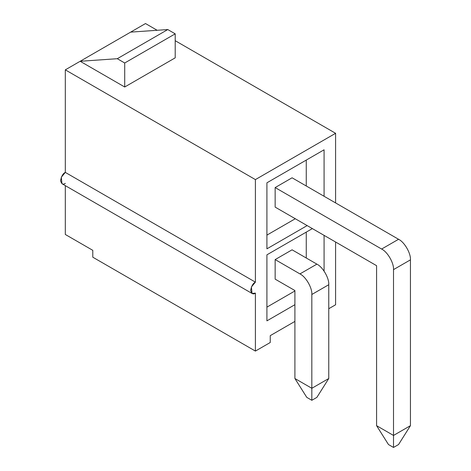 <?xml version="1.0" encoding="UTF-8"?>
<svg xmlns="http://www.w3.org/2000/svg" width="471" height="471" viewBox="0 0 471 471"><rect width="100%" height="100%" fill="white"/><g stroke="black" fill="none" stroke-linecap="round" stroke-linejoin="round"><path stroke-width="0.71" d="M324.083 196.272L324.083 149.802L324.083 196.272M266.91 182.813L266.91 248.829L307.157 225.597L266.91 248.829L266.91 182.813L324.083 149.802L266.91 182.813M295.276 218.738L266.91 235.111L295.276 218.738M255.4 351.078L255.4 293.115L255.4 351.078L270.248 342.505L270.248 335.646L294.905 321.41L270.248 335.646L270.248 342.505L255.4 351.078L92.787 257.195L255.4 351.078M65.31 185.645L65.31 234.47L92.787 250.337L92.787 257.195L92.787 250.337L65.31 234.47L65.31 185.645M266.91 307.133L294.905 290.972L266.91 307.133M306.262 258.008L306.262 232.115L306.262 258.008M275.152 279.144L275.152 259.592L292.079 249.818L275.152 259.592L275.152 279.144L294.905 290.542L275.152 279.144M335.593 304.778L335.593 242.017L335.593 304.778L328.764 308.723L335.593 304.778M335.593 202.919L335.593 133.299L255.4 179.598L255.4 282.141C253.151 283.13 251.567 285.873 250.649 290.371C251.567 293.81 253.151 294.728 255.4 293.115L252.038 293.451L251.396 286.98L255.4 282.141L255.4 179.598L335.593 133.299L175.206 40.7L335.593 133.299L335.593 202.919M266.91 320.857L266.91 254.835L312.355 228.6L266.91 254.835L266.91 320.857L294.905 304.69L266.91 320.857M324.083 235.37L324.083 271.102L324.083 235.37M65.31 183.372C63.067 184.979 61.483 184.067 60.559 180.629C61.483 176.125 63.067 173.381 65.31 172.398L65.31 69.849L145.504 23.55L65.31 69.849L255.4 179.598L65.31 69.849L65.31 172.398L255.4 282.141L65.31 172.398L61.312 177.231L61.948 183.702L252.038 293.451M175.206 57.845L124.715 87L80.164 61.277L117.291 58.704L167.782 29.549L130.655 32.122L167.782 29.549L117.291 58.704L124.715 62.99L175.206 33.841L167.782 29.549L175.206 33.841L124.715 62.99L124.715 87L175.206 57.845L175.206 33.841L175.206 57.845M157.173 30.285L145.504 23.55L157.173 30.285M306.262 185.986L306.262 160.093L306.262 185.986M275.152 207.116L275.152 187.57L292.079 177.797L275.152 187.57L275.152 207.116L376.582 265.679L275.152 207.116M80.164 61.277L124.715 87L124.715 62.99L117.291 58.704L80.164 61.277M316.883 264.137L292.079 249.818L316.883 264.137L299.95 273.91L316.883 264.137C322.759 266.916 329.294 278.231 328.764 284.714C329.294 278.231 322.759 266.916 316.883 264.137M275.152 259.592L299.95 273.91C305.832 276.689 312.361 288.011 311.831 294.487L328.764 284.714L311.831 294.487L311.831 388.287L328.764 378.513L328.764 284.714L328.764 378.513L311.831 388.287L311.831 294.487C312.361 288.011 305.832 276.689 299.95 273.91L275.152 259.592M311.831 400.291L306.786 397.377L311.831 400.291L316.883 397.377L311.831 400.291L311.831 388.287L311.831 400.291M294.905 378.513L294.905 290.542L294.905 378.513L311.831 388.287L294.905 378.513L306.786 397.377L294.905 378.513M316.883 397.377L328.764 378.513L316.883 397.377M398.56 239.274L292.079 177.797L398.56 239.274L381.628 249.047L398.56 239.274C404.436 242.053 410.971 253.369 410.441 259.851C410.971 253.369 404.436 242.053 398.56 239.274M275.152 187.57L381.628 249.047C387.509 251.826 394.044 263.142 393.509 269.624L410.441 259.851L393.509 269.624L393.509 435.445L410.441 425.672L410.441 259.851L410.441 425.672L393.509 435.445L393.509 269.624C394.044 263.142 387.509 251.826 381.628 249.047L275.152 187.57M393.509 447.45L388.463 444.536L393.509 447.45L398.56 444.536L393.509 447.45L393.509 435.445L393.509 447.45M376.582 425.672L376.582 265.679L376.582 425.672L393.509 435.445L376.582 425.672L388.463 444.536L376.582 425.672M398.56 444.536L410.441 425.672L398.56 444.536"/></g></svg>
